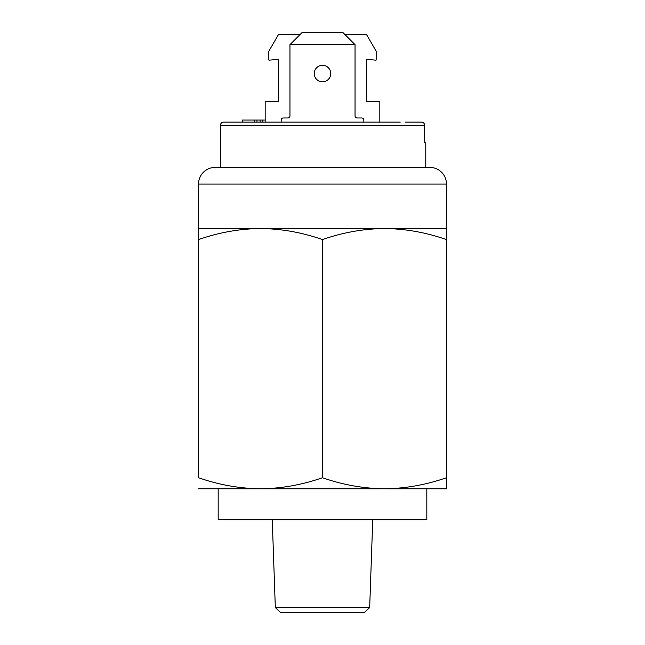 <?xml version="1.0" encoding="UTF-8"?>
<svg xmlns="http://www.w3.org/2000/svg" width="645" height="645" viewBox="0 0 645 645"><rect width="100%" height="100%" fill="white"/><g stroke="black" fill="none" stroke-linecap="round" stroke-linejoin="round"><path stroke-width="0.97" d="M446.453 184.091L446.453 477.727C426.216 484.822 405.56 488.507 384.476 488.797C405.608 488.499 426.264 484.814 446.453 477.727L446.453 488.797L260.524 488.797C239.392 488.499 218.736 484.814 198.547 477.727L198.547 239.577C218.784 232.482 239.44 228.798 260.524 228.507C281.655 228.806 302.311 232.49 322.5 239.577C342.737 232.482 363.393 228.798 384.476 228.507C405.608 228.806 426.264 232.49 446.453 239.577L446.453 228.507L198.547 228.507L198.547 239.577L198.547 184.091A16.528 16.528 0 0 1 215.075 167.434A16.528 16.528 0 0 0 215.075 167.434L429.925 167.434A16.528 16.528 0 0 1 446.453 184.091L198.547 184.091M384.476 488.797C363.345 488.499 342.689 484.814 322.5 477.727C302.263 484.822 281.607 488.507 260.524 488.797C281.655 488.499 302.311 484.814 322.5 477.727L322.5 239.577M426.829 488.797L426.829 519.789L218.171 519.789L218.171 488.797M369.682 607.59L364.143 612.75L280.857 612.75L275.318 607.59L369.682 607.59L372.737 519.789M260.524 488.797L198.547 488.797M446.453 488.797L446.453 477.727M425.789 167.434L425.789 142.771L424.62 142.771L425.789 142.771M424.62 142.771L424.62 125.211L220.453 125.211L220.453 167.434L220.453 125.211C220.655 123.324 221.695 122.292 223.597 122.115L400.231 122.115M242.472 122.115L242.472 120.051L254.549 120.051L254.549 122.115L256.968 122.115L256.968 120.051L254.549 120.051L262.894 120.051L262.894 122.115L265.176 122.115L265.176 101.459L278.6 101.459L278.6 59.332L269.392 60.138A1.032 1.032 0 0 1 268.272 59.106L268.272 52.205L278.6 34.314L300.296 34.314M262.894 120.051L265.176 120.051M262.668 120.051L262.668 122.115M260.08 120.051L260.08 122.115M234.651 122.115L223.597 122.115M405.133 122.115L421.491 122.115C423.386 122.292 424.426 123.324 424.62 125.211M344.704 34.314L366.4 34.314L376.728 52.205L376.728 59.106A1.032 1.032 0 0 1 375.608 60.138L366.4 59.332L366.4 101.459L379.824 101.459L379.824 122.115M276.02 122.115L277.705 122.115M368.98 122.115L367.295 122.115L368.98 122.115M314.236 73.57A8.264 8.264 0 0 0 322.5 81.826A8.264 8.264 0 0 0 330.764 73.57A8.264 8.264 0 0 0 322.5 65.306A8.264 8.264 0 0 0 314.236 73.57M281.18 122.115L281.18 120.051A2.064 2.064 0 0 1 283.252 117.979L287.896 117.979A2.064 2.064 0 0 0 289.96 115.915L289.96 44.642L355.04 44.642L355.04 115.915A2.064 2.064 0 0 0 357.104 117.979L361.748 117.979A2.064 2.064 0 0 1 363.82 120.051L363.82 122.115M355.04 44.642L342.64 32.25L302.36 32.25L289.96 44.642M275.318 607.59L272.263 519.789"/></g></svg>
